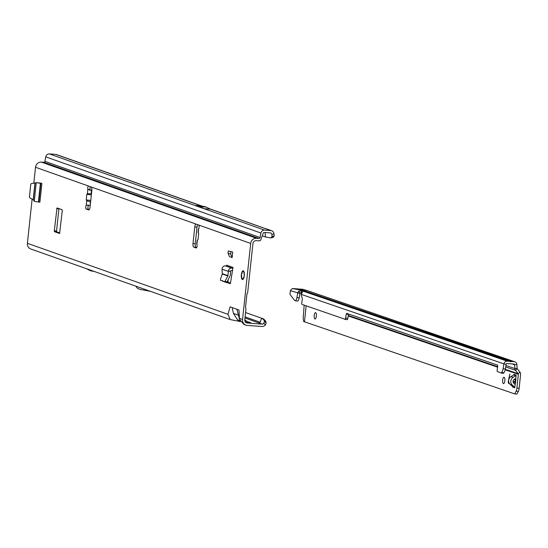 <?xml version="1.0" encoding="UTF-8"?>
<svg xmlns="http://www.w3.org/2000/svg" width="548" height="548" viewBox="0 0 548 548"><rect width="100%" height="100%" fill="white"/><g stroke="black" fill="none" stroke-linecap="round" stroke-linejoin="round"><path stroke-width="0.82" d="M91.831 190.444L87.838 189.382A2 0.692 94.2 0 1 87.769 187.82A2 0.692 94.2 0 1 88.591 186.067A2 0.692 94.2 0 1 88.653 186.08L91.091 186.943A3.199 1.103 94.2 0 1 91.831 190.492L90.05 207.123A3.199 1.103 94.2 0 1 88.742 209.932A3.199 1.103 94.2 0 1 88.639 209.911L86.2 209.048A2 0.692 94.2 0 1 85.735 206.829A2 0.692 94.2 0 1 86.296 205.199L88.749 205.205M89.331 209.528L88.44 209.213A2 0.692 94.2 0 1 87.981 207A2 0.692 94.2 0 1 88.536 205.363M91.845 190.307L90.338 190.129L90.084 189.553A2 0.692 94.2 0 1 90.016 187.985A2 0.692 94.2 0 1 90.352 186.676M241.36 274.664A4.357 1.507 -85.8 0 0 242.504 279.528A4.357 1.507 -85.8 0 0 244.292 275.699A4.357 1.507 -85.8 0 0 243.148 270.835A4.357 1.507 -85.8 0 0 241.36 274.664M203.267 206.843L206.158 207.055A3.199 1.103 94.2 0 1 206.206 207.076L210.439 209.144L203.938 208.665L194.793 205.425L201.294 205.904L205.637 206.87A3.199 1.103 94.2 0 1 205.685 206.884L206.158 207.055M40.244 182.936L39.819 183.046M40.847 183.128L36.38 182.724L41.888 183.498L40.299 182.936M232.736 252.046L228.249 250.963L232.736 252.046L232.147 257.56L230.701 254.135L230.941 251.916M230.701 254.135L228.016 253.183L229.461 256.608L232.147 257.56M226.906 282.535L230.16 283.686L230.468 283.145L232.989 267.424A0.801 0.747 109.5 0 1 232.16 268.164L231.708 268.13A3.199 2.987 -70.5 0 0 228.386 270.993L230.633 271.157L230.263 275.582L226.687 282.624L224.68 281.754L227.893 275.98L228.386 270.993M197.335 240.428L198.02 239.483L198.657 233.955L198.308 232.085M197.383 240.003L196.883 244.346A2 0.692 94.2 0 1 197.006 246.607A2 0.692 94.2 0 1 196.239 247.997A2 0.692 94.2 0 1 196.177 247.984L193.739 247.121A3.199 1.103 94.2 0 1 193.006 243.572L194.78 226.934A3.199 1.103 94.2 0 1 196.095 224.125A3.199 1.103 94.2 0 1 196.198 224.146L198.629 225.009A2 0.692 94.2 0 1 199.123 226.516A2 0.692 94.2 0 1 198.705 228.632L198.205 232.955M90.639 190.183L91.454 190.409L91.126 193.8L87.413 193.739L86.783 194.348L86.242 199.91L86.721 200.828L90.352 201.698L90.221 205.527M230.235 319.594L239.586 321.402L237.503 319.779L233.462 313.435L232.16 307.579L230.091 306.846L227.995 314.326L230.235 319.594L30.77 248.977A5.596 5.227 109.5 0 1 27.4 243.312L32.12 199.164M33.812 183.327L35.524 167.27A5.596 5.227 109.5 0 1 41.36 162.112L43.758 162.29L258.916 238.455A1.117 1.048 109.5 0 0 260.067 237.524L44.909 161.359A1.117 1.048 -70.5 0 1 43.758 162.29M238.962 309.99L236.894 309.257L239.462 319.162L238.962 309.99M258.916 238.455L256.512 238.277A5.596 5.227 -70.5 0 0 250.683 243.435L242.559 319.484A5.596 5.227 -70.5 0 0 245.929 325.149A5.596 5.227 -70.5 0 0 247.203 325.416L262.04 326.512A3.521 3.288 109.5 0 0 264.246 325.855L265.458 324.95L263.821 323.313L262.992 323.923A1.117 1.048 -70.5 0 1 262.293 324.135L247.456 323.039A3.199 2.987 -70.5 0 1 244.798 319.648L245.881 309.558A4 3.733 -70.5 0 0 245.71 307.86L245.627 307.606A1.603 1.493 109.5 0 1 245.559 306.928L246.908 294.255A1.603 1.493 109.5 0 1 247.121 293.598L247.258 293.358A4 3.733 -70.5 0 0 247.785 291.714L252.929 243.6A3.199 2.987 -70.5 0 1 256.259 240.654L258.656 240.832A3.521 3.288 109.5 0 0 260.56 240.373L263.341 232.927A1.117 1.048 -70.5 0 1 263.65 232.633L263.828 232.544A1.117 1.048 -70.5 0 1 264.287 232.468L270.609 232.934A1.117 1.048 -70.5 0 1 271.452 233.558L271.897 234.606L274.027 233.695L273.527 232.51A3.521 3.288 109.5 0 0 270.863 230.557L209.768 208.815M59.547 233.482L54.492 231.694L54.307 230.804L57.006 207.925L62.082 209.72L62.267 210.61L59.595 233.489M228.03 280.501L228.187 282.364L230.461 283.165M59.869 232.969L56.732 231.859L56.547 230.975L58.944 208.61M196.725 247.545L195.985 247.285A3.199 1.103 94.2 0 1 195.246 243.737L197.027 227.105A3.199 1.103 94.2 0 1 197.746 224.694M86.721 200.828L86.296 205.199L89.982 205.507M245.559 312.545L261.636 318.23L260.17 322.245L259.067 322.991L262.293 324.135M245.141 322.217L250.744 322.731L246.956 321.395L244.785 319.813M194.793 205.425L199.143 206.391A3.199 1.103 94.2 0 1 199.191 206.404L199.664 206.575A3.199 1.103 94.2 0 1 199.712 206.596L203.938 208.665M201.979 206.062L56.506 154.563A3.521 3.288 109.5 0 0 55.704 154.392L49.389 153.926A3.521 3.288 109.5 0 0 45.765 156.865L44.909 161.359M263.821 323.313L264.458 321.416L263.787 319.696L261.636 318.23L263.739 319.011L265.773 321.299L266.143 323.025L265.458 324.95M245.929 325.149L243.867 324.416L239.462 319.162M270.863 230.557L264.54 230.091A3.521 3.288 -70.5 0 0 260.923 233.03L260.067 237.524M262.225 235.846L265.403 236.969L265.136 232.53M246.319 321.244L245.826 320.991M264.314 320.094L265.773 321.299M263.41 319.436L263.787 319.696M266.143 323.025L264.458 321.416M274.027 233.695L274.151 235.832L273.589 237.106L271.041 237.948L265.403 236.969M271.041 237.948L271.993 236.722L271.897 234.606M271.993 236.722L274.151 235.832M135.76 286.145L137.623 288.474L140.439 289.474L150.221 291.269M94.297 271.466L91.016 270.911A3.199 1.103 94.2 0 1 90.947 270.89L89.673 270.438A3.199 1.103 94.2 0 1 89.612 270.411L86.454 268.691M90.084 189.553L87.838 189.382L87.413 193.739M90.338 190.129L89.639 190.211M90.763 200.431L86.242 199.91M91.358 194.876L86.783 194.348M220.378 279.549L222.269 273.986L222.036 268.746A3.199 2.987 -70.5 0 1 225.358 265.883L225.81 265.917A0.801 0.747 109.5 0 0 226.646 265.177L232.989 267.424M232.66 270.493A3.199 2.987 -70.5 0 1 231.907 270.541L231.455 270.507A0.801 0.747 109.5 0 0 230.633 271.157M220.385 280.234L224.68 281.754M222.502 281.145L222.488 280.46L222.502 281.145L226.687 282.624M230.612 271.322L228.358 271.157M228.016 253.183L228.249 250.963M36.319 182.717L31.243 183.601L30.77 184.292L29.414 196.931L29.722 197.794L33.181 199.767L34.38 201.417L38.422 202.006L39.888 202.191L41.888 183.498M242.654 278.87L242.305 279.117L242.976 279.357M242.497 279.439L242.154 278.788L242.654 278.809A1.439 0.5 -85.8 0 0 243.004 279.083A4.11 1.418 -85.8 0 0 243.271 278.788A1.439 0.5 -85.8 0 0 243.518 277.836L244.011 276.891A4.11 1.418 -85.8 0 0 244.209 275.671A4.11 1.418 -85.8 0 0 244.271 274.404L244.011 273.199A1.439 0.5 -85.8 0 0 243.976 272.144A4.11 1.418 -85.8 0 0 243.798 271.692A1.439 0.5 -85.8 0 0 243.415 271.705L242.956 271.102A4.11 1.418 -85.8 0 0 242.093 272.082L242.079 273.185M243.511 270.918L243.161 271.102L243.387 270.787M504.831 380.819A3.199 1.103 94.2 0 1 503.516 383.641A3.199 1.103 94.2 0 1 502.68 380.079A3.199 1.103 94.2 0 1 503.989 377.257A3.199 1.103 94.2 0 1 504.831 380.819M316.36 316.182A3.199 1.103 94.2 0 1 315.045 319.005A3.199 1.103 94.2 0 1 314.203 315.449A3.199 1.103 94.2 0 1 315.518 312.627A3.199 1.103 94.2 0 1 316.36 316.182M515.695 381.504A14.878 5.144 -85.8 0 0 515.784 380.613A3.199 1.103 -85.8 0 0 515.812 379.942A15.995 5.528 94.2 0 1 515.928 377.236L516.127 375.085A0.801 0.747 108.9 0 1 515.736 375.709L513.127 377.332A4.802 4.487 -71.1 0 0 512.305 385.107L514.538 387.094A0.801 0.747 108.9 0 1 514.784 387.765L515.038 385.634A15.995 5.528 94.2 0 1 515.49 383.038A3.199 1.103 -85.8 0 0 515.593 382.394A14.878 5.144 -85.8 0 0 515.695 381.504M299.722 289.618L302.236 290.139L299.544 289.94L292.42 288.522L290.584 290.282A3.199 2.987 108.9 0 0 290.488 290.693L290.084 293.043A1.603 0.562 -81.5 0 0 290.221 294.701L294.66 300.482A1.603 0.562 98.5 0 0 294.79 300.585L295.119 300.694A3.596 1.26 98.5 0 0 295.201 300.715L297.42 301.051A3.596 1.26 98.5 0 1 297.345 301.03L295.283 300.722M301.01 289.652L511.531 361.488L514.23 361.687A3.199 2.987 -71.1 0 1 516.901 364.523L517.127 368.318A0.801 0.747 108.9 0 0 517.291 368.756L519.963 372.161A3.199 2.987 -71.1 0 1 520.6 374.469L519.148 388.244L516.901 388.08A4.802 1.658 -85.8 0 1 516.072 391.279L514.743 393.909L304.476 321.799L303.647 321.45L303.188 318.141L304.147 305.462M519.148 388.244A4.802 1.658 -85.8 0 1 518.319 391.443L516.99 394.074L514.743 393.909M509.592 383.764L508.75 383.477A1.815 0.63 94.2 0 1 508.4 381.011L509.825 373.989L508.996 378.983M508.633 380.771L508.551 381.196A1.322 0.459 -85.8 0 0 508.804 382.99L509.181 383.12M512.627 386.813L512.633 387.025A0.801 0.747 108.9 0 0 512.38 386.354L510.154 384.367A4.802 4.487 -71.1 0 1 510.976 376.599L513.586 374.969A0.801 0.747 108.9 0 0 513.969 374.346L513.921 374.558M513.969 374.346L516.127 375.085M306.127 306.14L304.476 321.799M348.603 314.038L348.507 314.408L346.281 314.073L346.672 313.374L497.735 365.18L497.194 369.996A1.603 0.562 98.5 0 0 497.228 371.448L501.125 373.01L503.345 373.339L503.831 372.839A4.802 1.685 98.5 0 0 505.345 369.023L506.167 364.228A0.801 0.747 -71.1 0 1 506.996 363.543L513.976 364.064A0.801 0.747 -71.1 0 1 514.64 364.769L514.873 368.571A3.199 2.987 108.9 0 0 515.524 370.318L518.196 373.722A0.801 0.747 -71.1 0 1 518.353 374.305L516.901 388.08M292.42 288.522L302.784 289.289L306.531 290.461L303.832 290.255M514.928 361.831L306.346 290.296L514.23 361.687M346.281 314.073L345.603 318.011A1.603 0.562 98.5 0 1 345.103 319.279L301.907 304.352A2.397 0.843 98.5 0 1 301.852 302.174L302.256 299.845A1.603 0.562 -81.5 0 0 302.249 298.475L301.126 294.345L303.085 291.152L301.366 290.563L301.112 292.94L300.167 293.036L298.667 291.324L301.366 290.563L299.544 289.94M505.345 369.023L503.119 368.694L503.948 363.899A3.199 2.987 -71.1 0 1 507.243 361.166L509.941 361.365A0.479 0.445 -71.1 0 1 510.332 361.714L511.079 361.769A0.479 0.445 -71.1 0 1 511.531 361.488M295.201 300.715A3.596 1.26 98.5 0 0 296.941 297.571L297.701 293.166A3.199 2.987 -71.1 0 1 298.667 291.324M510.174 361.461L511.079 361.769M510.044 361.392L302.208 290.118L509.941 361.365M300.29 289.488L300.968 289.721M290.488 290.693L299.927 293.502A0.801 0.747 -71.1 0 1 300.167 293.036M515.86 378.353L514.216 379.374A2.397 2.24 108.9 0 0 513.805 383.258L515.209 384.511M509.51 383.662L509.051 383.497A1.815 0.63 94.2 0 1 508.695 382.908M514.812 387.765L512.606 387.018M515.661 378.469A15.995 5.528 94.2 0 1 515.51 379.237A3.199 1.103 -85.8 0 0 515.408 379.88A14.878 5.144 -85.8 0 0 515.216 381.661A3.199 1.103 -85.8 0 0 515.189 382.333A15.995 5.528 94.2 0 1 515.113 384.429M299.927 293.502L299.167 297.906A3.596 1.26 98.5 0 1 297.42 301.051M348.507 314.408L347.829 318.34A1.603 0.562 98.5 0 1 347.322 319.614L344.939 319.45M503.119 368.694A4.802 1.685 98.5 0 1 501.605 372.503L501.125 373.01M196.198 224.146L91.091 186.943M88.653 186.08L35.524 167.27M27.4 243.312L227.995 314.326M232.16 307.579L236.894 309.257M239.373 318.354L242.559 319.484M250.683 243.435L198.629 225.009M260.17 322.245L245.093 316.908M244.977 318.004L259.067 322.991M247.456 323.039L246.066 322.546M199.191 206.404L202.082 206.617M202.794 206.671L205.685 206.884M199.143 206.391L205.637 206.87M199.664 206.575L202.555 206.788M199.712 206.596L206.206 207.076M194.883 205.431L49.389 153.926M201.205 205.897L55.704 154.392M256.512 238.277L41.36 162.112M260.923 233.03L45.765 156.865M264.54 230.091L204.027 208.672M264.403 228.276L210.35 209.137M237.503 319.779L239.901 320.628M233.462 313.435L238.298 315.148M86.2 209.048L88.44 209.213M194.78 226.934L197.027 227.105M193.006 243.572L195.246 243.737M193.739 247.121L195.985 247.285M54.492 231.694L56.732 231.859M54.307 230.804L56.547 230.975M56.677 208.63L58.917 208.795M225.81 265.917L232.16 268.164M225.358 265.883L231.708 268.13M222.029 269.171L228.331 271.404M222.317 273.651L227.982 275.658M222.269 273.986L227.893 275.98M228.187 282.364L227.112 282.282M225.194 281.254L227.201 282.131M227.468 281.604L227.995 281.645M40.867 183.347L38.874 202.041M40.415 183.313L38.422 202.006M36.243 182.744L34.264 201.294M35.106 183.183L33.318 199.883M34.956 183.21L33.181 199.767M242.004 273.315L241.805 273.541A1.439 0.5 -85.8 0 0 241.49 274.322A4.11 1.418 -85.8 0 0 241.408 275.075A1.439 0.5 -85.8 0 0 241.545 276.007L241.647 277.295M241.6 277.404L241.51 277.555A4.11 1.418 -85.8 0 0 242.106 279.055L241.524 277.631M244.004 277.302L243.833 277.87M243.518 277.836L243.716 277.863A1.603 0.555 94.2 0 1 243.62 278.418M242.723 278.939L243.072 279.268A1.603 0.555 94.2 0 1 243.065 279.268A1.603 0.555 94.2 0 1 242.812 279.048M243.415 271.705L243.552 271.568A1.603 0.555 94.2 0 1 243.792 271.438A1.603 0.555 94.2 0 1 243.839 271.452M244.237 272.781A1.603 0.555 94.2 0 1 244.216 273.226L244.298 273.233M244.011 273.199L244.346 273.815M242.12 279.151A4.247 1.466 94.2 0 1 241.702 278.322M242.182 271.911A4.247 1.466 94.2 0 1 242.894 271.027A4.247 1.466 94.2 0 1 243.038 270.972L243.833 271.431L243.333 271.794M242.565 278.583L242.154 278.788M242.942 271.383L243.285 271.835M244.004 276.911L243.579 277.261M243.949 273.774L244.257 274.336M243.23 270.849L242.141 271.986M241.805 273.541L242.168 272.377M241.497 274.281L241.921 273.404M241.483 274.308L241.593 276.13M241.545 276.007L241.716 276.473M241.682 276.356L241.579 277.439M242.517 278.466L242.654 278.809M348.24 315.963L497.673 367.208M505.188 369.784L518.353 374.305M303.085 291.152L507.243 361.166M512.188 363.934L514.64 364.769L516.901 364.523M517.127 368.318L514.873 368.571L505.948 365.509M510.154 384.367L512.305 385.107M510.976 376.599L513.127 377.332M513.586 374.969L515.736 375.709M512.38 386.354L514.538 387.094M515.189 382.333L513.14 382.182M515.216 381.661L513.044 381.504M515.408 379.88L513.743 379.757M515.51 379.237L514.551 379.168M518.319 391.443L516.072 391.279M519.963 372.161L518.196 373.722L505.29 369.304M497.755 366.715L348.323 315.47M505.701 366.948L515.524 370.318L517.291 368.756M301.619 290.632L301.427 292.474M506.167 364.228L503.948 363.899L301.126 294.345M296.941 297.571L299.167 297.906M347.829 318.34L345.603 318.011M347.322 319.614L345.103 319.279M503.831 372.839L501.605 372.503M198.506 228.783L198.088 232.414M197.17 240.277L196.725 244.107M239.442 321.354L240.497 321.731M265.211 228.441L271.657 230.722M36.353 182.717L38.6 182.881"/></g></svg>
